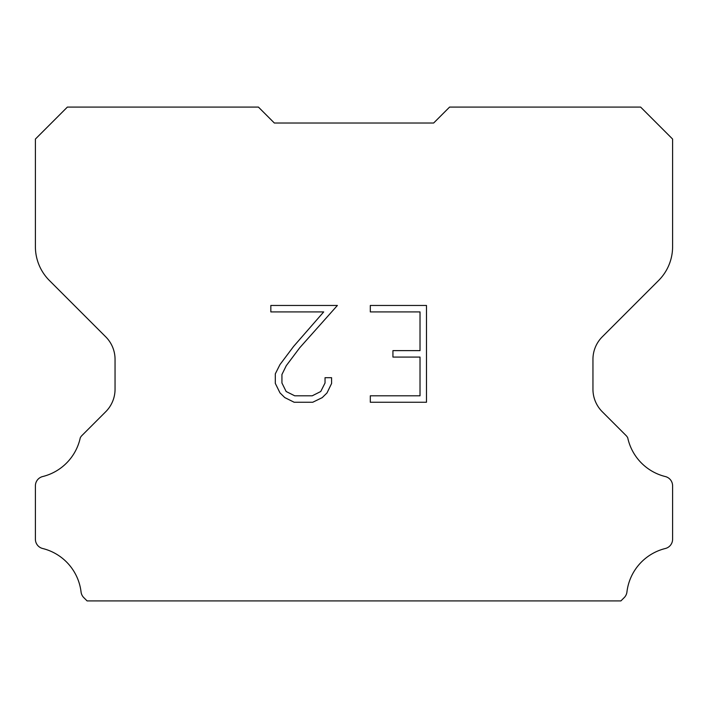 <?xml version="1.0" encoding="UTF-8"?>
<svg xmlns="http://www.w3.org/2000/svg" width="708" height="708" viewBox="0 0 708 708"><rect width="100%" height="100%" fill="white"/><g stroke="black" fill="none" stroke-linecap="round" stroke-linejoin="round"><path stroke-width="1.06" d="M420.021 395.799L420.021 357.08L392.931 357.08L392.931 350.628L420.021 350.628L420.021 311.909L370.311 311.909L370.311 305.458L426.481 305.458L426.481 402.25L370.311 402.25L370.311 395.799L420.021 395.799M331.583 377.7L331.583 383.506L326.99 392.958L322.202 397.648L312.741 402.25L294.156 402.25L284.766 397.577L279.979 392.86L275.315 383.409L275.315 373.833L279.979 364.567L293.652 346.362L323.706 311.909L270.837 311.909L270.837 305.458L337.389 305.458L299.705 347.787L286.28 365.673L281.934 374.505L281.934 383.001L286.156 391.515L294.723 395.799L312.246 395.799L320.751 391.506L325.034 383.001L325.034 377.7L331.583 377.7M274.35 123.015L258.42 107.085L67.375 107.085L35.4 139.06L35.4 246.711A47.79 47.79 0 0 0 49.401 280.501L105.722 336.822A31.86 31.86 0 0 1 115.05 359.345L115.05 389.214A31.86 31.86 0 0 1 105.722 411.737L81.951 435.509A9.337 9.337 0 0 0 80.278 437.774A50.976 50.976 0 0 1 42.666 476.555A9.558 9.558 0 0 0 35.4 485.838L35.4 539.231A9.558 9.558 0 0 0 42.666 548.505A50.976 50.976 0 0 1 81.066 592.003A9.558 9.558 0 0 0 84.057 597.879L87.093 600.915L620.907 600.915L623.943 597.879A9.558 9.558 0 0 0 626.934 592.003A50.976 50.976 0 0 1 665.334 548.505A9.558 9.558 0 0 0 672.6 539.231L672.6 485.838A9.558 9.558 0 0 0 665.334 476.555A50.976 50.976 0 0 1 627.722 437.774A9.337 9.337 0 0 0 626.049 435.509L602.278 411.737A31.86 31.86 0 0 1 592.95 389.214L592.95 359.345A31.86 31.86 0 0 1 602.278 336.822L658.599 280.501A47.79 47.79 0 0 0 672.6 246.711L672.6 139.06L640.625 107.085L449.58 107.085L433.65 123.015L274.35 123.015"/></g></svg>
